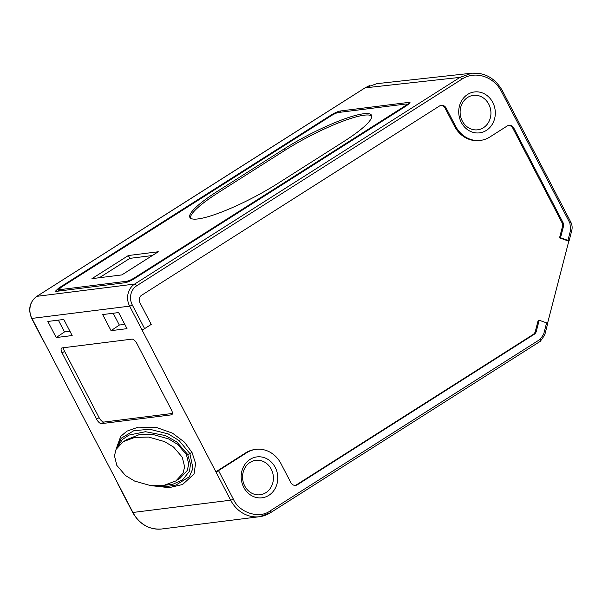 <?xml version="1.0" encoding="UTF-8"?>
<svg xmlns="http://www.w3.org/2000/svg" width="602" height="602" viewBox="0 0 602 602"><rect width="100%" height="100%" fill="white"/><g stroke="black" fill="none" stroke-linecap="round" stroke-linejoin="round"><path stroke-width="0.9" d="M118.142 484.068L132.929 512.468L230.656 500.194L215.87 471.795L245.669 452.862L246.662 452.742L218.526 470.621A2.167 0.391 152.5 0 1 215.87 471.795L129.633 306.14L31.906 318.413A2.167 0.391 -27.5 0 1 31.643 318.368L43.961 342.034A2.167 0.391 -27.5 0 0 44.232 342.079L118.142 484.068A2.167 0.391 152.5 0 1 117.872 484.023A2.167 0.391 152.5 0 1 117.992 483.775M56.355 291.36L55.429 291.21L58.657 288.117L330.972 115.11C334.689 112.867 337.782 111.49 340.25 110.994L409.067 102.348L410 102.521L406.764 105.591L134.449 278.598C130.732 280.841 127.639 282.218 125.171 282.714L56.355 291.36M547.534 323.327L568.792 241.184L559.536 237.873L562.403 226.788A5.426 4.808 82.8 0 0 561.914 222.507L512.821 128.203A5.426 4.808 82.8 0 0 508.509 125.412M569.04 241.063L571.765 230.528A2.167 0.414 14.5 0 0 570.666 229.859L567.934 240.394A2.167 0.414 14.5 0 1 569.04 241.063A2.167 0.414 14.5 0 1 568.792 241.184M567.934 240.394L560.53 237.745L563.397 226.668A5.426 4.808 -97.2 0 0 562.908 222.379L513.815 128.075A5.426 4.808 -97.2 0 0 509.006 125.321A5.426 4.808 -97.2 0 0 507.215 125.968L489.832 137.015A28.204 24.991 -97.2 0 1 480.539 140.386A28.204 24.991 -97.2 0 1 455.503 126.074L446.142 108.089A5.426 4.808 -97.2 0 0 441.326 105.335A5.426 4.808 -97.2 0 0 439.535 105.982L141.568 295.289A5.426 4.808 -97.2 0 0 139.897 302.648L151.23 324.418L144.608 328.624L132.29 304.966A14.102 12.499 -97.2 0 1 136.639 285.822L461.945 79.148A2.167 0.926 -122.4 0 0 459.966 77.38L471.825 73.188M486.386 130.386A20.611 18.263 82.8 0 0 492.745 102.408A20.611 18.263 82.8 0 0 467.656 94.416A20.611 18.263 82.8 0 0 461.298 122.394A20.611 18.263 82.8 0 0 486.386 130.386M250.116 459.364A20.611 18.263 82.8 0 0 243.75 487.342A20.611 18.263 82.8 0 0 268.838 495.333A20.611 18.263 82.8 0 0 275.204 467.363A20.611 18.263 82.8 0 0 250.116 459.364M250.093 462.396A17.353 15.381 82.8 0 0 243.441 482.804A17.353 15.381 82.8 0 0 260.147 494.761A17.353 15.381 82.8 0 0 265.866 492.684A17.353 15.381 82.8 0 0 272.518 472.269A17.353 15.381 82.8 0 0 255.82 460.319A17.353 15.381 82.8 0 0 250.093 462.396M467.641 97.441A17.353 15.381 82.8 0 0 460.989 117.857A17.353 15.381 82.8 0 0 477.687 129.806A17.353 15.381 82.8 0 0 483.406 127.737A17.353 15.381 82.8 0 0 490.058 107.322A17.353 15.381 82.8 0 0 473.36 95.372A17.353 15.381 82.8 0 0 467.641 97.441M480.539 140.386L479.538 140.507A28.204 24.991 -97.2 0 1 454.502 126.202L445.141 108.21A5.426 4.808 82.8 0 0 440.83 105.425M245.669 452.862A28.204 24.991 -97.2 0 1 254.962 449.498L255.963 449.37A28.204 24.991 -97.2 0 1 280.999 463.683L290.849 482.608A5.426 4.808 -97.2 0 0 295.665 485.362A5.426 4.808 -97.2 0 0 297.456 484.715L296.455 484.843L533.176 334.449A5.426 4.808 82.8 0 0 535.344 331.371L538.188 320.354L539.189 320.234L546.593 322.883L543.606 334.426L544.456 335.209M295.161 485.4A5.426 4.808 82.8 0 0 296.455 484.843M560.53 237.745L559.536 237.873M543.606 334.426L540.144 339.347A2.167 0.926 57.6 0 1 540.31 341.304L544.705 335.096L547.692 323.545A2.167 0.414 -165.5 0 0 546.593 322.883M297.456 484.715L534.17 334.321A5.426 4.808 82.8 0 0 536.337 331.243L539.189 320.234M246.662 452.742A28.204 24.991 -97.2 0 1 255.963 449.37M102.679 314.568L118.639 312.566L127.014 328.654L111.061 330.664L102.679 314.568M116.577 447.768L120.739 436.345L126.932 431.145L138.212 427.149L156.227 427.397L172.503 433.162L184.475 442.161L192.068 452.599L195.59 463.435L194.04 473.977L182.594 484.505L169.117 487.665L151.117 485.641M56.212 337.549L47.836 321.46L63.789 319.451L72.165 335.547L56.212 337.549L64.489 331.935L69.937 331.258M96.598 419.21L62.104 352.945A5.426 2.318 57.6 0 1 61.69 348.054A5.426 2.318 57.6 0 1 62.134 347.896L131.936 339.129A5.426 2.318 57.6 0 1 136.895 343.554L171.389 409.811A5.426 2.318 57.6 0 1 171.803 414.703A5.426 2.318 57.6 0 1 171.359 414.861L101.55 423.627A5.426 2.318 57.6 0 1 96.598 419.21L99.082 417.63A5.426 2.318 -122.4 0 0 104.033 422.047L172.39 413.461M141.952 329.806A2.167 0.391 -27.5 0 0 144.608 328.624M113.191 313.251L119.339 325.05L111.061 330.664M119.339 325.05L124.78 324.365M175.897 485.099L189.306 476.746L192.971 468.288L189.856 453.509L179.042 440.513L168.274 433.944L149.559 429.211L133.727 430.761L121.235 438.218L117.857 444.125L117.179 447.444M58.349 320.136L64.489 331.935M63.579 347.715A5.426 2.318 -122.4 0 0 64.587 351.365L99.082 417.63M178.455 479.245L180.028 478.297L187.199 470.553L188.765 464.157L186.394 454.578L177.74 444.464L168.688 438.956L152.75 434.433L138.949 434.764L126.232 439.829M376.927 83.663L365.068 87.862L36.933 296.327A2.167 0.926 -122.4 0 0 36.752 296.387L364.895 87.922A2.167 0.926 -122.4 0 0 364.759 88.058M376.965 83.655L471.855 73.181L478.53 73.271M182.255 457.204L173.602 447.098L164.549 441.59L148.611 437.06L134.81 437.398L123.199 441.702L116.028 449.453L114.463 455.842L116.833 465.421L125.487 475.535L134.539 481.043L150.477 485.573L164.278 485.235L175.889 480.93L183.061 473.18L184.626 466.791L182.255 457.204M59.636 289.682L126.856 281.239C128.813 280.871 131.281 279.772 134.276 277.943L403.942 106.622C406.643 104.831 407.261 103.965 405.786 104.026L338.565 112.469C336.608 112.837 334.14 113.936 331.145 115.765L61.479 287.086L58.838 289.351L59.636 289.682L59.372 290.977M126.856 281.239L126.623 282.368M134.276 277.943L134.765 278.395M403.942 106.622L404.431 107.073M408.179 104.628L405.786 104.026M283.911 149.078L217.691 191.15A65.076 11.634 -27.5 0 0 189.886 217.442A65.076 11.634 -27.5 0 0 277.522 183.633L343.742 141.56A65.076 11.634 -27.5 0 0 371.547 115.268A65.076 11.634 -27.5 0 0 283.911 149.078L284.648 150.5L218.428 192.565A65.076 11.634 -27.5 0 0 190.39 218.075M128.361 255.526L91.94 278.658L121.86 274.903L158.281 251.764L128.361 255.526L129.844 258.363L99.36 277.733M152.344 255.534L129.844 258.363M371.78 116.051A65.076 11.634 -27.5 0 0 284.648 150.5M58.657 288.117L59.116 288.907M409.571 103.439L409.067 102.348M340.845 112.183L340.25 110.994M331.266 115.689L330.972 115.11M570.666 229.859L569.876 223.003L501.564 91.767C493.941 76.416 475.053 70.396 461.945 79.148M136.639 285.822A2.167 0.926 -122.4 0 0 134.66 284.054L459.966 77.38L365.068 87.862A2.167 0.926 -122.4 0 0 364.895 87.922L369.937 85.386M132.29 304.966A2.167 0.391 -27.5 0 1 129.633 306.14A16.269 14.418 -97.2 0 1 134.66 284.054L36.933 296.327A16.269 14.418 82.8 0 0 31.906 318.413L44.232 342.079M562.403 226.788L563.397 226.668M536.337 331.243L535.344 331.371M534.17 334.321L533.176 334.449M446.142 108.089L445.141 108.21M455.503 126.074L454.502 126.202M513.815 128.075L512.821 128.203M562.908 222.379L561.914 222.507M540.144 339.347L270.275 510.797C259.432 519.27 239.099 512.791 233.305 499.013L218.526 470.621M192.068 452.599A2.167 0.391 -27.5 0 0 189.856 453.509A2.167 0.391 -27.5 0 1 187.651 454.42L190.525 464.172L189.464 471.246L182.534 479.899L172.736 484.317L161.208 485.656M64.587 351.365L62.104 352.945M104.033 422.047L101.55 423.627M172.134 414.364L171.359 414.861M270.275 510.797A2.167 0.926 57.6 0 1 270.441 512.753A2.167 0.926 57.6 0 1 270.268 512.814A32.538 28.836 -97.2 0 1 259.537 516.704A32.538 28.836 -97.2 0 1 230.656 500.194A2.167 0.391 -27.5 0 0 233.305 499.013M161.81 528.977C149.281 529.926 139.566 524.402 132.658 512.422A2.167 0.391 -27.5 0 0 132.929 512.468A32.538 28.836 82.8 0 0 161.81 528.977L259.537 516.704L270.441 512.753L540.31 341.304A2.167 0.926 57.6 0 1 540.129 341.372M117.691 446.714L122.334 439.528L128.956 435.088L145.451 431.709L165.369 435.555L176.725 441.868L187.651 454.42M569.876 223.003A2.167 0.391 -27.5 0 0 570.809 222.123L502.489 90.894C495.265 78.313 485.054 72.413 471.855 73.211M501.564 91.767A2.167 0.391 -27.5 0 0 502.489 90.894M217.691 191.15L218.428 192.565M132.658 512.422L117.872 484.023M116.449 448.64L121.235 438.218M153.412 485.837L165.392 486.74L176.01 485.061M31.643 318.368C27.925 309.293 29.633 301.963 36.752 296.387M571.765 230.528C572.472 227.609 572.148 224.809 570.809 222.123M127.361 439.114L124.772 440.754M180.006 478.259L176.996 480.17M58.838 289.351L58.326 291.112"/></g></svg>
